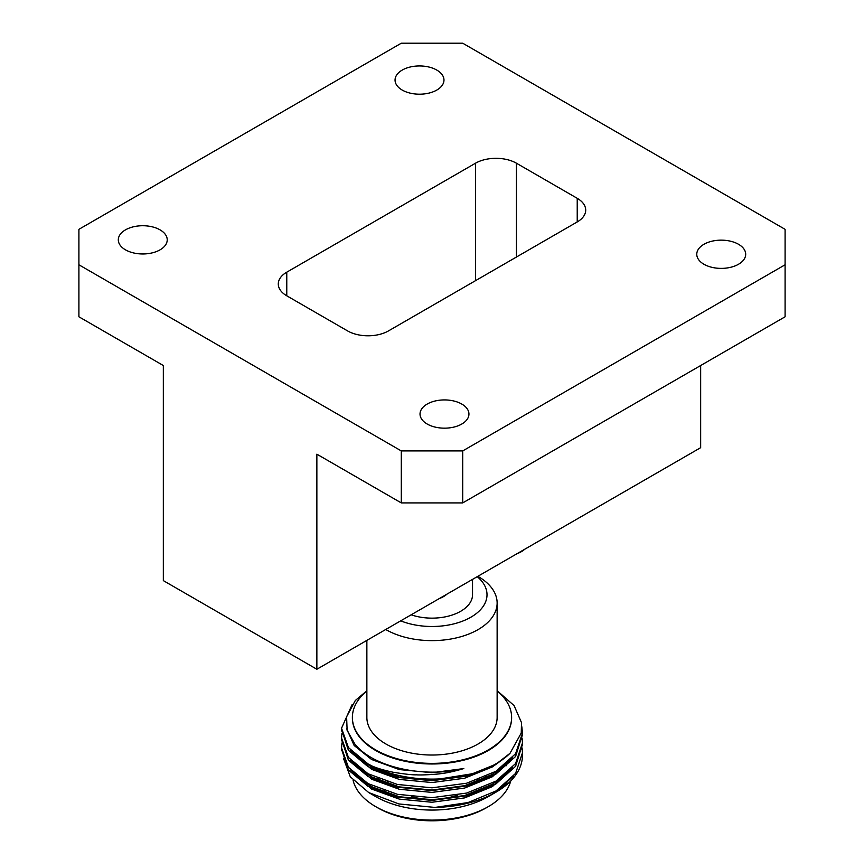 <?xml version="1.0" encoding="UTF-8"?>
<svg xmlns="http://www.w3.org/2000/svg" width="864" height="864" viewBox="0 0 864 864"><rect width="100%" height="100%" fill="white"/><g stroke="black" fill="none" stroke-linecap="round" stroke-linejoin="round"><path stroke-width="1.3" d="M457.477 795.107A47.768 27.572 180 0 1 411.318 796.64M389.459 784.318A47.768 27.572 180 0 1 387.558 781.888M384.264 772.708A47.768 27.572 180 0 1 384.232 771.779L384.232 771.228M477.684 779.836A47.768 27.572 180 0 1 476.356 782.017M479.714 790.549A53.557 30.92 0 0 0 481.572 788.206M485.482 778.118A53.557 30.92 0 0 0 485.557 776.682M379.825 769.532A53.557 30.92 0 0 0 379.372 770.774M378.583 778.734A53.557 30.92 0 0 0 378.875 780.408M384.458 790.744A53.557 30.92 0 0 0 387.18 793.433M472.532 579.377L472.532 594.734A40.532 23.393 180 0 1 451.98 615.103A40.532 23.393 180 0 1 411.167 614.812M518.389 552.906A17.075 9.86 0 0 0 521.899 551.351A17.075 9.86 0 0 0 524.588 549.32M440.608 597.812A17.075 9.86 0 0 0 444.107 596.257A17.075 9.86 0 0 0 446.807 594.227M521.899 551.351L520.69 552.042A15.368 8.878 180 0 1 517.342 553.511M444.107 596.257L442.908 596.948A15.368 8.878 180 0 1 439.56 598.417M400.702 620.849A55.004 31.752 0 0 0 470.891 617.198A55.004 31.752 0 0 0 477.23 576.666M385.733 629.489A65.135 37.606 0 0 0 478.062 629.608A65.135 37.606 0 0 0 497.135 603.018A65.135 37.606 0 0 0 478.062 576.428L477.857 576.31M497.135 603.018L497.135 717.412A65.135 37.606 180 0 1 478.062 744.012A65.135 37.606 180 0 1 407.074 752.166A65.135 37.606 180 0 1 366.865 717.412L366.865 640.386M497.135 690.995A79.618 45.965 180 0 1 511.618 717.412A79.618 45.965 180 0 1 488.3 749.92A79.618 45.965 180 0 1 401.533 759.877A79.618 45.965 180 0 1 352.382 717.412A79.618 45.965 180 0 1 366.865 690.995M498.344 789.502A79.618 45.965 180 0 1 491.929 794.351M492.426 794.21L488.3 796.597A79.618 45.965 180 0 1 375.7 796.597L368.734 792.569L350.298 776.812L343.494 758.376M507.038 782.924L494.1 793.217M492.178 794.351L495.968 792.169A90.461 52.229 0 0 0 522.461 755.233A90.461 52.229 0 0 0 522.439 754.045M494.348 793.076L513.734 775.894M368.734 792.569L398.941 803.952L434.981 807.43A90.461 52.229 0 0 0 495.968 792.169M341.572 749.272L348.419 770.029L368.032 786.359L397.386 797.062L432 800.42L466.614 795.83L495.968 783.896L515.57 766.336L522.428 744.347M341.572 739.433L348.43 760.18L368.032 776.509L397.386 787.212L432 790.571L466.614 785.981L495.968 774.047L515.581 756.486L522.428 734.508M341.572 729.583L348.419 750.33L368.032 766.66L397.386 777.362L432 780.721L466.614 776.131L495.968 764.197L510.008 753.311L521.24 733.05L521.51 722.628L514.091 705.607L497.135 690.671M491.854 794.394L503.593 785.786M358.679 777.503L371.574 786.672L399.298 796.748L432 799.891L464.702 795.517L492.426 784.21L503.593 775.937M358.679 767.653L371.574 776.822L399.298 786.899L432 790.042L464.702 785.668L492.426 774.36L503.593 766.087M358.679 757.804L371.574 766.973L399.298 777.049L432 780.192L471.301 773.917M366.865 690.757L355.288 700.531L346.604 716.818L347.134 730.415L354.791 743.915C372.622 766.994 423.598 778.518 463.828 768.56C454.118 771.401 446.396 773.107 440.662 773.658C438.318 774.22 420.995 775.332 416.48 774.824C412.96 775.03 405.205 774.176 393.217 772.265C384.134 770.31 377.179 768.269 372.352 766.141L368.032 763.906L348.43 747.576L341.539 728.212L352.231 704.344M434.981 807.43L468.04 802.548L495.968 790.981L515.581 773.42L522.461 752.825L522.083 747.9M341.96 742.975L341.539 747.911L348.43 767.275L368.032 783.594L397.386 794.308L432 797.666L466.614 793.076L495.968 781.132L515.57 763.582L522.461 742.975L522.083 738.05M341.96 733.126L341.539 738.05L348.419 757.415L368.032 773.744L397.386 784.458L432 787.817L466.614 783.227L495.968 771.282L515.581 753.732L522.461 733.126L521.824 726.721M510.008 753.311A90.461 52.229 180 0 1 495.968 763.798A90.461 52.229 180 0 1 372.352 766.141M350.708 770.105L371.574 789.037L399.298 799.114L432 802.256L464.702 797.882L492.426 786.575L512.482 767.567M350.708 760.255L371.574 779.188L399.298 789.264L432 792.407L464.702 788.033L492.426 776.725L512.482 757.717M350.708 750.406L371.574 769.338L399.298 779.414L432 782.557L464.702 778.183L492.426 766.876L502.416 759.661M346.712 728.784L354.143 745.492L371.574 759.488L399.298 769.565L432 772.708L463.828 768.56M352.393 717.714A79.618 45.965 0 0 0 352.382 718.016A79.618 45.965 0 0 0 401.533 760.482A79.618 45.965 0 0 0 488.3 750.514A79.618 45.965 0 0 0 511.618 718.016A79.618 45.965 0 0 0 511.607 717.714M353.084 780.235A79.618 45.965 0 0 0 375.7 806.641A79.618 45.965 0 0 0 488.3 806.641L488.3 806.641A79.618 45.965 0 0 0 510.732 780.948M509.069 762.62A79.618 45.965 0 0 0 508.658 761.735M486.248 807.829L488.3 806.641L486.248 807.829A76.723 44.291 180 0 1 377.752 807.829L375.7 806.641M505.764 764.338A76.723 44.291 180 0 1 506.39 765.688M475.502 280.681L475.502 163.21A28.944 16.708 180 0 1 516.434 163.21L516.434 257.04M286.772 295.812A28.944 16.708 180 0 1 278.294 283.986A28.944 16.708 180 0 1 286.772 272.171L286.772 295.812L347.566 330.901A28.944 16.708 180 0 0 388.498 330.901L577.228 221.94L577.228 198.31A28.944 16.708 180 0 1 585.706 210.125A28.944 16.708 180 0 1 577.228 221.94M462.704 502.913L401.296 502.913L401.296 450.922L462.704 450.922L462.704 502.913L785.095 316.786L785.095 229.327L462.704 43.2L401.296 43.2L78.905 229.327L78.905 316.786L163.339 365.537L163.339 580.619L316.861 669.254L700.661 447.671L700.661 365.537M475.502 163.21L286.772 272.171M577.228 198.31L516.434 163.21M316.861 669.254L316.861 454.172L401.296 502.913M402.214 90.061A24.462 14.126 0 0 0 428.879 93.118A24.462 14.126 0 0 0 443.977 80.071A24.462 14.126 0 0 0 419.515 65.945A24.462 14.126 0 0 0 395.053 80.071A24.462 14.126 0 0 0 402.214 90.061M125.474 249.836A24.462 14.126 0 0 0 152.129 252.893A24.462 14.126 0 0 0 167.227 239.846A24.462 14.126 0 0 0 142.765 225.731A24.462 14.126 0 0 0 118.303 239.846A24.462 14.126 0 0 0 125.474 249.836M427.194 424.03A24.462 14.126 0 0 0 453.848 427.097A24.462 14.126 0 0 0 468.947 414.04A24.462 14.126 0 0 0 444.485 399.924A24.462 14.126 0 0 0 420.023 414.04A24.462 14.126 0 0 0 427.194 424.03M703.933 264.254A24.462 14.126 0 0 0 730.588 267.311A24.462 14.126 0 0 0 745.697 254.264A24.462 14.126 0 0 0 721.235 240.149A24.462 14.126 0 0 0 696.773 254.264A24.462 14.126 0 0 0 703.933 264.254M78.905 264.784L401.296 450.922M462.704 450.922L785.095 264.784M522.461 755.233L522.461 752.825M522.461 745.729L522.461 742.975M522.461 735.88L522.461 733.126M341.539 750.654L341.539 747.9M341.539 740.804L341.539 738.05M341.539 730.955L341.539 728.201M511.618 718.016L511.618 717.412M352.382 718.016L352.382 717.412"/></g></svg>
